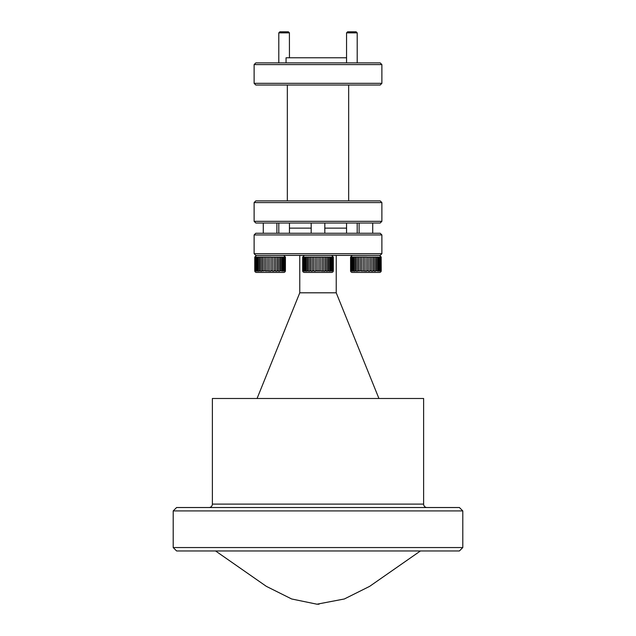 <?xml version="1.0" encoding="UTF-8"?>
<svg xmlns="http://www.w3.org/2000/svg" width="636" height="636" viewBox="0 0 636 636"><rect width="100%" height="100%" fill="white"/><g stroke="black" fill="none" stroke-linecap="round" stroke-linejoin="round"><path stroke-width="0.95" d="M459.399 550.959L176.601 550.959L173.199 547.548L462.801 547.548L459.399 550.959M173.199 510.923L176.601 507.52L459.399 507.52L462.801 510.923L173.199 510.923L173.199 547.548M254.114 234.946L255.823 233.245L380.177 233.245L381.886 234.946L254.114 234.946L254.114 253.685L381.886 253.685L380.177 255.394L255.823 255.394L254.114 253.685M381.886 234.946L381.886 253.685M299.771 255.394L299.771 292.806L257.071 398.486M336.229 255.394L336.229 292.806L299.771 292.806M336.229 292.806L378.929 398.486M427.026 507.52A3.411 3.411 0 0 1 423.624 504.11L423.624 398.486L212.376 398.486L212.376 504.11A3.411 3.411 0 0 1 208.974 507.52M462.801 510.923L462.801 547.548M346.556 228.133L324.813 228.133L346.556 228.133M311.187 228.133L289.444 228.133L311.187 228.133M215.787 551.118L266.365 586.36L291.654 598.977L316.943 604.2L344.346 598.977L369.635 586.36L420.213 551.118M181.713 550.959L454.287 550.959M346.556 223.021L346.556 233.245M357.201 223.021L357.201 233.245L357.201 223.021M278.799 223.021L278.799 233.245L278.799 223.021M381.886 221.32L380.177 223.021L255.823 223.021L254.114 221.32L381.886 221.32L381.886 202.582L254.114 202.582L255.823 200.881L380.177 200.881L381.886 202.582M381.886 83.332L380.177 85.033L255.823 85.033L254.114 83.332L381.886 83.332L381.886 64.594L254.114 64.594L255.823 62.892L380.177 62.892L381.886 64.594M254.114 221.32L254.114 202.582M348.663 200.881L348.663 85.033M287.337 200.881L287.337 85.033M254.114 83.332L254.114 64.594M286.057 62.892L286.057 57.781L346.556 57.781M347.622 31.8L356.136 31.8L357.201 32.865L346.556 32.865L347.622 31.8M278.799 32.865L279.864 31.8L288.378 31.8L289.444 32.865L278.799 32.865L278.799 62.892M289.404 32.865L289.444 57.781M289.444 233.245L289.444 223.021M302.664 270.721L302.744 271.175L302.863 270.721L303.237 271.175L303.706 270.721L304.374 271.175L305.224 271.175L305.169 270.721L306.099 271.175L307.236 271.175L307.196 270.721L308.309 270.721L308.349 271.175L309.724 271.175L309.692 270.721L310.996 270.721L311.02 271.175L312.578 271.175L312.554 270.721L313.985 270.721L313.993 271.175L315.663 271.175L315.647 270.721L324.98 271.175L325.004 270.721L326.308 270.721L326.276 271.175L327.651 271.175L327.691 270.721L328.804 270.721L328.764 271.175L329.901 271.175L330.831 270.721L330.776 271.175L331.626 271.175L332.294 270.721L332.763 271.175L333.137 270.721L333.256 271.175L333.336 270.721A1.701 1.701 0 0 1 331.626 272.431L304.374 272.431A1.701 1.701 0 0 1 302.664 270.721L302.664 257.095L304.374 255.394M331.626 255.394L333.336 257.095L302.664 257.095M324.813 233.245L324.813 223.021M311.187 233.245L311.187 223.021M313.985 270.721L313.985 257.095M312.554 257.095L312.554 270.721M310.996 270.721L310.996 257.095M309.692 257.095L309.692 270.721M308.309 270.721L308.309 257.095M307.196 257.095L307.196 270.721M306.051 270.721L306.051 257.095M305.169 257.095L305.169 270.721M304.318 270.721L304.318 257.095M303.706 257.095L303.706 270.721M303.181 270.721L303.181 257.095M302.863 257.095L302.863 270.721M302.688 270.721L302.688 257.095M333.312 257.095L333.312 270.721M333.137 270.721L333.137 257.095M332.819 257.095L332.819 270.721M332.294 270.721L332.294 257.095M331.682 257.095L331.682 270.721M330.831 270.721L330.831 257.095M329.949 257.095L329.949 270.721M328.804 270.721L328.804 257.095M327.691 257.095L327.691 270.721M326.308 270.721L326.308 257.095M325.004 257.095L325.004 270.721M323.446 270.721L323.446 257.095M322.015 257.095L322.015 270.721M320.353 270.721L320.353 257.095M318.851 257.031L318.851 271.175M315.647 257.095L315.647 270.721M317.149 271.175L317.149 257.031M306.822 272.431L329.178 272.431M322.007 257.031L322.007 271.175M324.98 257.031L324.98 271.175M327.651 257.031L327.651 271.175M329.901 257.031L329.901 271.175M331.626 257.031L331.626 271.175M332.763 257.031L332.763 271.175M333.256 257.031L333.256 271.175M302.744 257.031L302.744 271.175M303.237 257.031L303.237 271.175M304.374 257.031L304.374 271.175M306.099 257.031L306.099 271.175M308.349 257.031L308.349 271.175M311.02 257.031L311.02 271.175M313.993 257.031L313.993 271.175M379.541 255.394L381.242 257.095L366.765 257.095L366.765 270.721L368.26 270.721L368.252 271.175L369.914 271.175L369.929 270.721L371.36 270.721L371.337 271.175L372.895 271.175L372.919 270.721L374.222 270.721L374.183 271.175L375.566 271.175L375.598 270.721L379.541 271.175L380.209 270.721L380.678 271.175L381.051 270.721L381.163 271.175L381.226 270.721A1.701 1.701 0 0 1 379.541 272.431L352.28 272.431A1.701 1.701 0 0 1 350.579 270.721L350.659 271.175L350.778 270.721L351.151 271.175L351.613 270.721L352.28 271.175L353.131 271.175L353.083 270.721L354.014 271.175L355.15 271.175L355.103 270.721L356.224 270.721L356.263 271.175L357.639 271.175L357.607 270.721L366.765 271.175L366.765 270.721L366.765 271.175M352.28 255.394L350.579 257.095L350.659 271.175M366.765 257.031L350.659 257.031M372.728 233.245L372.728 223.021M359.101 233.245L359.101 223.021M350.579 270.721L350.579 257.095L350.595 270.721M361.9 270.721L361.9 257.095M360.461 257.095L360.461 270.721M358.911 270.721L358.911 257.095M357.607 257.095L357.607 270.721M356.224 270.721L356.224 257.095M355.103 257.095L355.103 270.721M353.966 270.721L353.966 257.095M353.083 257.095L353.083 270.721M352.233 270.721L352.233 257.095M351.613 257.095L351.613 270.721M351.088 270.721L351.088 257.095M350.778 257.095L350.778 270.721M381.226 270.721L381.163 257.031M381.051 270.721L381.051 257.095M380.733 257.095L380.733 270.721M380.209 270.721L380.209 257.095M379.597 257.095L379.597 270.721M378.746 270.721L378.746 257.095M377.856 257.095L377.856 270.721M376.719 270.721L376.719 257.095M375.598 257.095L375.598 270.721M374.222 270.721L374.222 257.095M372.919 257.095L372.919 270.721M371.36 270.721L371.36 257.095M369.929 257.095L369.929 270.721M368.26 270.721L368.26 257.095M363.561 257.095L363.561 270.721M365.064 271.175L365.064 257.031M369.914 257.031L369.914 271.175M372.895 257.031L372.895 271.175M375.566 257.031L375.566 271.175M377.816 257.031L377.816 271.175M379.541 257.031L379.541 271.175M380.678 257.031L380.678 271.175M351.151 257.031L351.151 271.175M352.28 257.031L352.28 271.175M354.014 257.031L354.014 271.175M356.263 257.031L356.263 271.175M358.935 257.031L358.935 271.175M361.908 257.031L361.908 271.175M283.72 255.394L285.421 257.095L270.936 257.095L270.936 270.721L272.439 270.721L272.423 271.175L274.092 271.175L274.1 270.721L275.539 270.721L275.507 271.175L277.065 271.175L277.089 270.721L278.393 270.721L278.361 271.175L279.737 271.175L279.776 270.721L283.72 271.175L284.387 270.721L284.849 271.175L285.222 270.721L285.341 271.175L285.405 270.721A1.701 1.701 0 0 1 283.72 272.431L256.459 272.431A1.701 1.701 0 0 1 254.758 270.721L254.837 271.175L254.949 270.721L255.322 271.175L255.791 270.721L256.459 271.175L257.31 271.175L257.254 270.721L258.184 271.175L259.329 271.175L259.281 270.721L260.402 270.721L260.434 271.175L261.817 271.175L261.778 270.721L270.936 271.175L270.936 270.721L270.936 271.175M256.459 255.394L254.758 257.095L254.837 271.175M270.936 257.031L254.837 257.031M276.899 233.245L276.899 223.021M263.272 233.245L263.272 223.021M254.758 270.721L254.758 257.095L254.774 270.721M266.071 270.721L266.071 257.095M264.64 257.095L264.64 270.721M263.081 270.721L263.081 257.095M261.778 257.095L261.778 270.721M260.402 270.721L260.402 257.095M259.281 257.095L259.281 270.721M258.144 270.721L258.144 257.095M257.254 257.095L257.254 270.721M256.403 270.721L256.403 257.095M255.791 257.095L255.791 270.721M255.267 270.721L255.267 257.095M254.949 257.095L254.949 270.721M285.405 257.095L285.405 270.721L285.421 257.095M285.222 270.721L285.222 257.095M284.912 257.095L284.912 270.721M284.387 270.721L284.387 257.095M283.767 257.095L283.767 270.721M282.917 270.721L282.917 257.095M282.034 257.095L282.034 270.721M280.897 270.721L280.897 257.095M279.776 257.095L279.776 270.721M278.393 270.721L278.393 257.095M277.089 257.095L277.089 270.721M275.539 270.721L275.539 257.095M274.1 257.095L274.1 270.721M272.439 270.721L272.439 257.095M267.74 257.095L267.74 270.721M269.235 271.175L269.235 257.031M274.092 257.031L274.092 271.175M277.065 257.031L277.065 271.175M279.737 257.031L279.737 271.175M281.986 257.031L281.986 271.175M283.72 257.031L283.72 271.175M284.849 257.031L284.849 271.175M285.341 257.031L285.341 271.175M255.322 257.031L255.322 271.175M256.459 257.031L256.459 271.175M258.184 257.031L258.184 271.175M260.434 257.031L260.434 271.175M263.105 257.031L263.105 271.175M266.087 257.031L266.087 271.175M423.624 504.11L212.376 504.11M316.943 604.2L319.057 604.2M346.556 62.892L346.556 32.865M357.201 62.892L357.201 32.865M333.336 270.721L333.336 257.095"/></g></svg>
